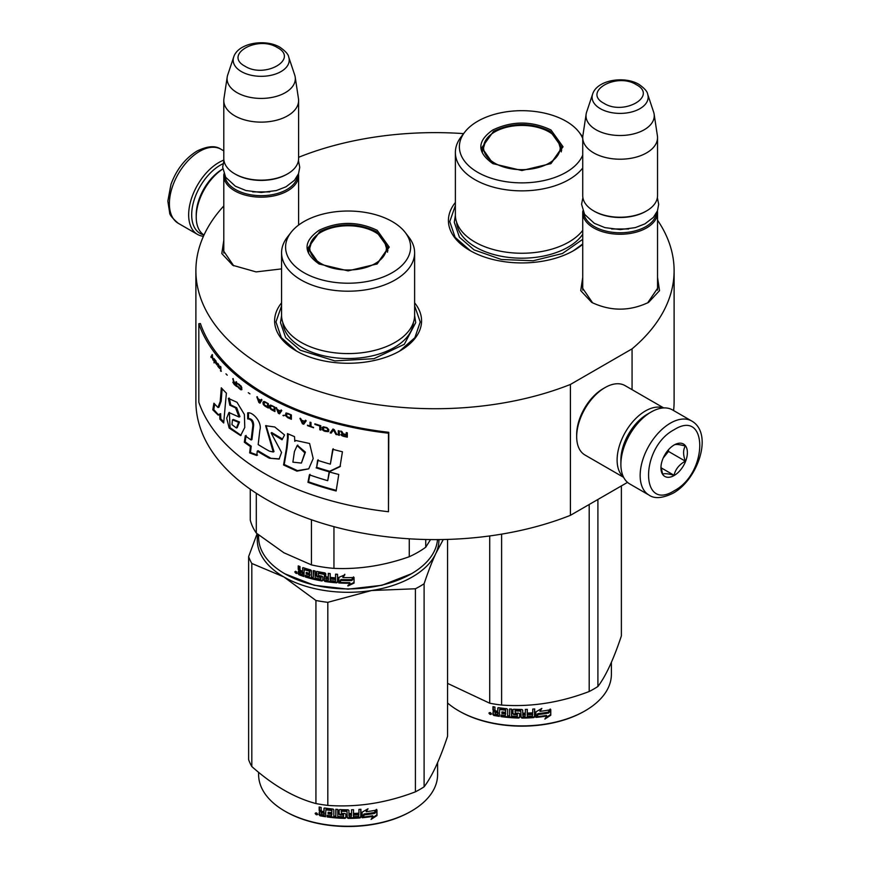 <?xml version="1.0" encoding="UTF-8"?>
<svg xmlns="http://www.w3.org/2000/svg" width="870" height="870" viewBox="0 0 870 870"><rect width="100%" height="100%" fill="white"/><g stroke="black" fill="none" stroke-linecap="round" stroke-linejoin="round"><path stroke-width="1.3" d="M657.535 277.389L659.525 290.656L648.585 302.379C629.619 311.384 610.642 311.384 591.676 302.379L580.736 290.656L582.726 277.389M281.575 268.895L256.106 271.908L232.758 265.296L221.806 253.572L223.797 240.305M414.62 302.847A73.471 42.412 180 0 1 400.048 350.849L400.048 350.849A73.471 42.412 180 0 1 296.148 350.849A73.471 42.412 180 0 1 281.575 302.847M582.726 244.296A73.471 42.412 180 0 1 573.852 250.506L573.852 250.506A73.471 42.412 180 0 1 469.941 250.506A73.471 42.412 180 0 1 455.38 202.503M657.535 220.186A239.109 138.047 180 0 1 674.109 270.679A239.109 138.047 180 0 1 632.066 348.859L570.415 384.453A239.109 138.047 180 0 1 323.662 392.849A239.109 138.047 180 0 1 195.891 270.679A239.109 138.047 180 0 1 223.797 205.962M298.606 157.47L299.584 156.904A239.109 138.047 180 0 1 463.612 133.621M233.736 265.839L223.644 251.049L223.797 249.059M592.666 302.923L582.574 288.133L582.726 286.143M657.535 286.143L657.698 288.133L647.617 302.912M570.415 384.453L570.415 515.334A239.109 138.047 180 0 1 323.662 523.729A239.109 138.047 180 0 1 195.891 401.559L195.891 270.679M627.52 482.371L570.415 515.334M632.066 348.859L632.066 389.662M674.109 270.679L674.109 401.559A239.109 138.047 180 0 1 673.597 410.553M296.626 351.121L281.336 337.701L275.964 321.943L281.575 305.838M414.62 305.838L420.232 321.943L414.87 337.701L399.569 351.121M582.726 243.981L573.373 250.777M470.42 250.777L455.13 237.358L449.768 221.6L455.38 205.494M298.486 173.869A37.399 21.598 180 0 1 298.606 175.577A37.399 21.598 180 0 1 275.518 195.522A37.399 21.598 180 0 1 234.759 190.845A37.399 21.598 -0 0 1 223.797 175.577A37.399 21.598 -0 0 1 223.916 173.869M297.453 176.077A36.333 20.978 180 0 1 273.996 194.336A36.333 20.978 180 0 1 235.509 189.529A36.333 20.978 -0 0 1 224.949 176.077M288.72 57.072C288.427 54.44 285.534 51.189 280.042 47.306C265.415 38.519 238.065 42.815 233.682 57.072A28.025 16.182 0 0 0 241.381 71.579A28.025 16.182 -0 0 0 274.344 74.428A28.025 16.182 -0 0 0 288.72 57.072L294.702 74.994A34.126 19.706 180 0 1 295.191 77.017L298.464 98.658A37.399 21.598 180 0 1 298.606 100.539L298.606 158.558A37.399 21.598 180 0 1 287.655 173.826L286.893 174.261A36.333 20.978 180 0 1 235.509 174.261L234.759 173.826L235.509 174.261M287.655 173.826A37.399 21.598 180 0 1 234.759 173.826L234.759 173.826A37.399 21.598 -0 0 1 223.797 158.558L223.797 100.539A37.399 21.598 -0 0 0 234.759 115.808A37.399 21.598 180 0 0 275.518 120.484A37.399 21.598 180 0 0 298.606 100.539M233.682 57.072L227.701 74.994A34.126 19.706 -0 0 0 227.211 77.017L223.938 98.658A37.399 21.598 -0 0 0 223.797 100.539M295.191 77.017A34.126 19.706 180 0 1 275.616 96.581A34.126 19.706 180 0 1 237.075 92.655A34.126 19.706 -0 0 1 227.211 77.017M657.415 210.953A37.399 21.598 180 0 1 657.535 212.661A37.399 21.598 180 0 1 634.447 232.605A37.399 21.598 180 0 1 593.688 227.929A37.399 21.598 -0 0 1 582.726 212.661A37.399 21.598 -0 0 1 582.846 210.953M656.382 213.161A36.333 20.978 180 0 1 632.925 231.42A36.333 20.978 180 0 1 594.438 226.613A36.333 20.978 -0 0 1 583.879 213.161M647.65 94.156C647.356 91.524 644.463 88.261 638.971 84.39C624.345 75.592 596.994 79.899 592.611 94.156A28.025 16.182 0 0 0 600.311 108.663A28.025 16.182 -0 0 0 633.273 111.512A28.025 16.182 -0 0 0 647.65 94.156L653.631 112.078A34.126 19.706 180 0 1 654.12 114.09L657.394 135.742A37.399 21.598 180 0 1 657.535 137.623L657.535 195.641A37.399 21.598 180 0 1 646.573 210.91L645.823 211.345A36.333 20.978 180 0 1 594.438 211.345L593.688 210.91L594.438 211.345M646.573 210.91A37.399 21.598 180 0 1 593.688 210.91L593.688 210.91A37.399 21.598 -0 0 1 582.726 195.641L582.726 137.623A37.399 21.598 -0 0 0 593.688 152.892A37.399 21.598 180 0 0 634.447 157.568A37.399 21.598 180 0 0 657.535 137.623M592.611 94.156L586.63 112.078A34.126 19.706 -0 0 0 586.141 114.09L582.867 135.742A37.399 21.598 -0 0 0 582.726 137.623M654.12 114.09A34.126 19.706 180 0 1 634.545 133.665A34.126 19.706 180 0 1 596.004 129.739A34.126 19.706 -0 0 1 586.141 114.09M203.754 234.889A40.607 23.446 -60 0 1 191.683 214.836A40.607 23.446 -60 0 1 220.393 165.104A40.607 23.446 -60 0 1 223.014 163.734M203.428 236.303A42.75 24.675 -60 0 1 197.512 234.411A42.75 24.675 -60 0 1 188.659 214.836A42.75 24.675 -60 0 1 218.881 162.483A42.75 24.675 -60 0 1 223.894 160.08M691.759 421.036L672.488 409.911A42.75 24.675 120 0 0 651.108 412.032L649.596 412.902A40.607 23.446 120 0 0 620.886 462.633L620.886 464.384A42.75 24.675 120 0 0 629.739 483.948L649.009 495.073C654.414 498.967 662.429 498.347 673.054 493.225C697.914 479.62 713.672 433.521 691.759 421.036A42.75 24.675 120 0 0 670.379 423.157A42.75 24.675 120 0 0 642.451 460.828A42.75 24.675 120 0 0 649.009 495.073M649.596 412.902L651.108 412.032A42.75 24.675 120 0 0 620.886 464.384M674.163 490.778C708.278 472.965 708.278 408.117 674.163 429.704C640.037 447.506 640.037 512.365 674.163 490.778M674.163 475.509A18.705 10.799 120 0 0 687.387 452.607A18.705 10.799 120 0 0 674.163 444.972A18.705 10.799 120 0 0 660.939 467.875A18.705 10.799 120 0 0 674.163 475.509M660.972 466.755L662.69 474.259C664.125 473.247 667.91 473.584 674.022 475.27C675.468 469.224 679.242 464.526 685.353 461.176C683.015 454.782 683.015 449.746 685.353 446.06C679.242 444.374 675.468 444.037 674.022 445.048M685.353 461.176L668.486 451.432L668.486 449.714M666.735 451.889A16.03 9.255 120 0 1 663.212 457.99L668.486 451.432M674.022 475.27L661.059 467.788M648.444 413.598A37.399 21.598 120 0 0 647.334 414.218A37.399 21.598 120 0 0 620.886 460.023A37.399 21.598 120 0 0 620.908 461.285M663.332 407.954A40.074 23.142 120 0 0 645.442 410.944A40.074 23.142 120 0 0 617.113 460.023A40.074 23.142 120 0 0 623.464 476.999M663.712 407.932L625.051 385.617A40.074 23.142 120 0 0 605.02 387.596L603.127 388.694A37.399 21.598 120 0 0 576.679 434.5L576.679 436.686A40.074 23.142 120 0 0 584.977 455.021L623.638 477.347M603.127 388.694L605.02 387.596A40.074 23.142 120 0 0 576.679 436.686M203.993 235.052A40.074 23.142 -60 0 1 196.218 217.021L196.218 214.836A37.399 21.598 -60 0 1 222.666 169.03L222.666 169.03M196.218 217.021A40.074 23.142 -60 0 1 222.742 169.052M492.801 163.582C476.858 152.38 476.858 141.179 492.801 129.989C512.202 120.778 531.592 120.778 550.993 129.989L563.042 146.78L550.993 163.582L521.902 170.531L492.909 163.636M493.17 163.788L481.828 147.65L493.562 131.294C512.452 122.322 531.342 122.322 550.231 131.294L561.976 147.65L550.579 163.81M582.726 167.997A66.522 38.41 0 0 1 474.857 179.611A66.522 38.41 180 0 1 455.38 152.457L455.38 214.836A66.522 38.41 180 0 0 474.857 242.001A66.522 38.41 0 0 0 582.726 230.387M582.748 136.938A66.522 38.41 0 0 0 582.628 136.775L578.963 132.044A62.509 36.094 0 0 0 566.098 121.256A62.509 36.094 180 0 0 464.83 132.044L461.176 136.775A66.522 38.41 180 0 0 455.38 152.457M464.83 132.044A62.509 36.094 180 0 0 477.695 172.303A62.509 36.094 0 0 0 538.965 181.504A62.509 36.094 0 0 0 582.726 155.099M582.726 138.471A62.509 36.094 0 0 0 578.963 132.044M482.806 147.802L482.078 150.271M561.715 150.271L560.987 147.802M582.726 239.315L562.433 253.518L533.125 260.772L501.316 259.467L474.085 249.886L459.425 237.216L454.281 222.274L455.38 215.292M597.907 499.467L597.907 686.484A101.518 58.616 180 0 1 593.688 689.073A101.518 58.616 0 0 1 589.197 691.509C560.008 702.677 530.809 707.19 501.609 705.059A101.518 58.616 -0 0 1 489.723 703.221L447.571 683.385M447.571 703.014A89.501 51.667 0 0 0 458.61 710.768L459.371 711.203A88.425 51.058 0 0 0 584.422 711.203L585.184 710.768A89.501 51.667 180 0 0 611.393 674.228L611.393 662.331M621.376 485.917L621.376 635.916C613.546 659.416 605.727 676.273 597.907 686.484M489.723 535.942L489.723 703.221M501.609 534.147L501.609 705.059M589.197 504.491L589.197 691.509M458.61 710.768A89.501 51.667 0 0 0 585.184 710.768L584.422 711.203M535.757 716.804L537.834 713.628A88.425 51.058 0 0 0 548.144 712.171L550.003 709.159M537.834 713.628L535.92 717.413L535.92 711.867L541.836 708.43L539.922 711.366L540.825 709.028M538.019 714.237A89.501 51.667 0 0 0 548.459 712.758L548.144 712.171M539.922 711.366A89.501 51.667 0 0 0 550.34 709.746L548.459 712.758M499.347 715.749A88.425 51.058 0 0 1 494.127 714.846L493.79 715.434L492.964 714.596L493.072 711.801M494.127 714.846L493.312 714.02L493.312 711.595L492.964 712.182L494.519 710.823L493.312 709.583L493.312 706.744M494.193 711.41L492.964 710.17L493.312 709.583M492.964 710.17L492.964 706.679A89.501 51.667 0 0 0 494.943 707.06L494.943 710.127L495.769 710.953L497.749 711.29L498.031 707.745M497.749 711.29L497.749 708.213L498.575 707.669A89.501 51.667 0 0 0 506.808 708.713L507.634 709.474L507.634 715.771L509.613 715.945L509.755 708.974M497.944 707.81L498.575 707.669M509.613 715.945L509.613 708.963L511.582 709.115L511.582 716.097A89.501 51.667 0 0 0 517.302 716.369L517.356 714.139A88.425 51.058 0 0 1 513.768 713.987L512.952 713.269L512.952 709.539M517.302 714.748A89.501 51.667 0 0 1 513.67 714.607L513.768 713.987M513.67 714.607L512.952 713.269M512.843 713.879L512.876 709.692M512.843 709.866L513.67 709.235A89.501 51.667 0 0 0 521.902 709.452L522.729 710.127L522.718 712.584A88.425 51.058 0 0 0 522.729 712.584L522.718 710.029M522.729 713.204A89.501 51.667 0 0 0 525.339 713.172L525.339 709.42L527.318 709.365L527.253 715.727A88.425 51.058 0 0 0 527.318 715.727M527.318 716.336A89.501 51.667 0 0 0 532.396 716.075L532.592 713.835A88.425 51.058 0 0 1 528.123 714.074M534.691 716.847L534.539 716.238L533.723 716.978A88.425 51.058 0 0 1 521.902 717.435L521.902 718.054A89.501 51.667 0 0 0 533.865 717.587L534.691 716.847L534.691 708.919L532.723 709.072L532.723 712.824A89.501 51.667 0 0 1 528.123 713.085L528.123 714.694A89.501 51.667 0 0 0 532.723 714.444M534.539 716.238L534.539 708.941M515.268 710.311L515.192 710.92A89.501 51.667 0 0 0 520.749 711.062L520.76 710.453A88.425 51.058 0 0 1 515.268 710.311L514.953 710.997M515.192 710.92L515.192 713.063A89.501 51.667 0 0 0 518.824 713.182L519.651 713.868L519.651 717.358L518.824 718.022L519.684 716.739M519.651 717.358L518.824 718.022A89.501 51.667 0 0 1 500.957 716.619L501.207 716.021A88.425 51.058 0 0 0 518.857 717.402M500.957 716.619L500.957 714.999A89.501 51.667 0 0 0 505.231 715.531L505.742 713.346A88.425 51.058 0 0 1 502.153 712.911L502.153 711.932M505.546 713.955A89.501 51.667 0 0 1 501.914 713.52L502.153 712.911M501.914 713.52L501.914 711.899A89.501 51.667 0 0 0 505.546 712.334L505.742 709.855L505.231 710.17A89.501 51.667 0 0 1 499.674 709.452L499.935 708.854A88.425 51.058 0 0 0 505.426 709.561M505.546 712.334L505.742 709.855M493.79 715.434A89.501 51.667 0 0 0 499.347 716.38L499.674 709.452M522.729 714.825L523.044 716.434L525.023 716.401L525.306 714.172A88.425 51.058 0 0 1 522.718 714.205L522.729 714.825A89.501 51.667 0 0 0 525.339 714.781M497.749 713.879A88.425 51.058 0 0 0 498.031 713.922L498.031 712.312L498.031 713.922M497.749 712.9A89.501 51.667 0 0 1 494.943 712.421L495.258 714.096A89.501 51.667 0 0 0 497.749 714.52M494.943 712.421L495.258 711.834A88.425 51.058 0 0 0 498.031 712.312M523.033 715.814L522.718 714.205M505.426 714.922L505.742 713.346M501.207 716.021L501.207 715.031M521.902 717.435L521.076 716.76L520.76 710.453M527.253 715.727L527.253 709.365M517.356 715.749L517.356 714.139M492.964 714.596L493.312 714.02M489.353 712.65L488.962 713.335L491.626 713.911L489.092 712.889M521.902 718.054L521.065 717.369L520.749 711.062M550.775 715.238L544.859 719.066L546.795 716.01A89.501 51.667 0 0 1 536.355 717.369L538.236 714.52A89.501 51.667 0 0 0 548.676 713.019L550.775 709.659L550.775 715.238L550.427 710.214M546.795 716.01L546.501 715.423A88.425 51.058 0 0 1 536.801 716.706M548.296 712.443A88.425 51.058 0 0 0 548.361 712.432L550.427 709.072M545.675 717.772L550.427 714.661M490.049 712.813L490.571 713.607L490.843 712.987L490.843 714.52L489.679 714.15L490.234 712.53M494.791 163.19A38.334 22.131 180 0 1 485.906 139.94A38.334 22.131 180 0 1 549.003 131.903A38.334 22.131 0 0 1 557.887 139.94A38.334 22.131 0 0 1 542.521 166.192A38.334 22.131 0 0 1 494.791 163.19M482.502 151.88A39.411 22.75 180 0 1 482.491 151.358L485.906 139.94M561.291 151.88A39.411 22.75 0 0 0 561.302 151.358L557.887 139.94M319.007 263.914C303.065 252.724 303.065 241.523 319.007 230.322C338.397 221.121 357.798 221.121 377.188 230.322L389.238 247.123L377.188 263.914L348.098 270.875L319.116 263.98M319.366 264.121L308.024 247.993L319.769 231.637C338.658 222.666 357.548 222.666 376.438 231.637L388.172 247.993L376.786 264.154M437.501 539.607A89.501 51.667 180 0 1 411.39 573.776L381.941 585.282L348.098 589.164L314.266 585.282L284.816 573.776A89.501 51.667 180 0 1 258.608 537.247L258.608 534.974M411.39 573.776A89.501 51.667 180 0 1 284.816 573.776L285.567 574.211M338.767 582.965L338.767 577.419L344.781 574.874L342.823 577.528A89.501 51.667 180 0 0 353.611 577.517L351.6 579.616A88.425 51.058 180 0 1 340.975 579.496L338.767 582.965L340.975 579.496M353.546 576.897L351.6 579.616M351.643 580.236A89.501 51.667 180 0 1 340.888 580.105M338.887 577.375L338.887 582.345M343.269 576.919A88.425 51.058 180 0 1 342.889 576.908L344.814 574.265M342.823 577.528L342.889 576.908M349.903 583.226L347.891 585.988L354.068 583.085L354.068 577.495L351.871 580.529A89.501 51.667 180 0 1 341.105 580.42L339.202 582.987A89.501 51.667 180 0 0 349.903 583.226L349.881 582.617A88.425 51.058 180 0 1 339.648 582.389M354.003 577.593L354.003 582.465L347.891 585.369M354.068 583.085L354.003 582.465M302.945 567.631L302.466 571.177L300.705 570.557L299.976 569.611L299.976 566.544A89.501 51.667 180 0 1 298.236 565.881L298.236 569.371L299.313 570.785L298.236 571.383L299.9 570.274L298.823 568.86L298.823 566.109M309.535 571.481L309.535 573.352L309.992 570.927L309.241 571.133A89.501 51.667 180 0 1 304.195 569.611L303.902 576.505A89.501 51.667 180 0 1 298.965 574.755L298.236 573.798L298.845 570.709M302.466 571.177L303.01 567.631M320.834 578.909L321.16 577.234L320.53 579.115A89.501 51.667 180 0 1 315.136 577.995L315.136 571.014L313.287 570.579L313.287 577.56L311.449 577.093L311.449 570.796L310.688 569.915A89.501 51.667 180 0 1 303.206 567.675L302.466 568.099M313.287 577.56L313.7 570.676M320.834 577.821L320.856 576.908A88.425 51.058 180 0 1 317.452 576.234L316.691 575.385L316.31 575.962L316.615 571.481M320.53 577.495A89.501 51.667 180 0 1 317.082 576.81L317.452 576.234M316.691 571.459L316.691 575.385M335.244 581.095L335.244 581.095A89.501 51.667 180 0 1 330.219 580.584L330.219 573.602L328.284 573.363L328.284 577.114A89.501 51.667 180 0 1 325.739 576.756L325.739 573.678L324.934 572.884A89.501 51.667 180 0 1 317.082 571.449L316.31 571.949M328.284 577.114L328.523 573.395M335.559 579.507L335.711 578.887A88.425 51.058 180 0 1 331.209 578.452L331.002 579.061A89.501 51.667 180 0 0 335.559 579.507L335.711 578.887M337.538 582.204L336.701 582.824L337.538 582.204L337.538 574.287L335.559 574.135L335.559 577.887L335.711 574.146M335.559 577.887A89.501 51.667 180 0 1 331.002 577.452L331.002 579.061M337.658 581.595L336.842 582.204A88.425 51.058 180 0 1 325.217 580.888L324.423 580.083L324.14 580.682L324.423 574.037L324.423 580.083M336.842 582.204L336.701 582.824A89.501 51.667 180 0 1 324.934 581.486L325.217 580.888M324.14 574.635L324.118 573.732A88.425 51.058 180 0 1 318.877 572.775L318.224 573.558L318.529 575.494A89.501 51.667 180 0 0 321.987 576.147L322.781 576.962L322.781 580.453L321.987 580.997A89.501 51.667 180 0 1 305.348 576.962L305.859 576.418A88.425 51.058 180 0 0 322.291 580.399L323.074 579.866M323.825 574.32A89.501 51.667 180 0 1 318.529 573.363L318.224 573.558M322.781 580.453L321.987 580.997L322.291 580.399M305.859 575.505L305.859 576.418M309.535 574.972A89.501 51.667 180 0 1 306.218 574.004L306.719 573.461A88.425 51.058 180 0 0 309.992 574.418L309.241 576.505A89.501 51.667 180 0 1 305.348 575.353L305.348 576.962M309.535 573.352A89.501 51.667 180 0 1 306.218 572.395L306.218 574.004M309.241 571.133L309.698 570.579A88.425 51.058 180 0 1 304.717 569.078L304.435 569.371M303.902 575.788A88.425 51.058 180 0 1 299.552 574.243L298.823 570.872M298.965 574.755L299.552 574.243M327.968 580.301L328.523 578.126A88.425 51.058 180 0 1 326 577.778L326.043 580.029L327.968 580.301L328.284 578.735A89.501 51.667 180 0 1 325.739 578.376M328.284 578.735L328.523 578.126M302.466 574.407A89.501 51.667 180 0 1 300.259 573.624L299.976 571.905A89.501 51.667 180 0 0 302.466 572.786L302.466 574.407L303.01 573.874A88.425 51.058 180 0 1 302.466 573.689M302.466 572.786L303.01 572.264A88.425 51.058 180 0 1 300.552 571.383L299.976 571.905M303.01 572.264L303.01 573.874M306.719 572.547L306.719 573.461M309.992 574.418L309.698 575.951M331.209 577.473L331.209 578.452M298.236 573.798L298.823 573.286M297.062 572.928L294.745 571.96L297.062 572.928L296.822 573.493M294.745 571.96L295.365 571.481L295.365 572.884L296.376 573.417L296.996 572.525M317.082 576.81L316.31 575.962M324.934 581.486L324.14 580.682M409.27 538.813L409.27 556.724A98.854 57.072 0 0 0 425.745 547.208L425.745 539.509M311.438 519.749L311.438 564.891A98.854 57.072 0 0 0 333.949 568.371L333.949 526.676M409.27 556.724C384.159 565.609 359.06 569.491 333.949 568.371M430.541 539.585L425.745 547.208M311.438 564.891L283.87 552.754L256.302 533.06A98.854 57.072 180 0 1 250.266 520.064L250.266 489.212M256.302 493.279L256.302 533.06M281.575 252.789L281.575 315.179A66.522 38.41 180 0 0 301.063 342.334A66.522 38.41 0 0 0 373.556 350.664A66.522 38.41 0 0 0 414.62 315.179L414.62 252.789A66.522 38.41 0 0 0 408.824 237.118L405.17 232.388A62.509 36.094 0 0 0 392.305 221.6A62.509 36.094 180 0 0 291.037 232.388L287.372 237.118A66.522 38.41 180 0 0 281.575 252.789A66.522 38.41 180 0 0 301.063 279.955A66.522 38.41 0 0 0 373.556 288.274A66.522 38.41 0 0 0 414.62 252.789M291.037 232.388A62.509 36.094 180 0 0 303.902 272.647A62.509 36.094 0 0 0 383.55 276.845A62.509 36.094 0 0 0 405.17 232.388M309.013 248.146L308.284 250.614M387.911 250.614L387.193 248.146M296.376 573.417L296.518 571.775M296.376 571.884L295.822 572.329L295.615 571.275M414.62 315.625L415.719 322.618L404.322 344.303L373.98 358.69L334.906 360.909L300.291 350.219L285.632 337.56L280.488 322.618L281.586 315.625M257.781 534.289A90.839 52.439 -0 0 0 283.87 576.94A90.839 52.439 0 0 0 371.61 590.512L415.403 588.772A101.518 58.616 0 0 0 419.884 586.347A101.518 58.616 0 0 0 424.103 583.759L424.103 786.817A101.518 58.616 180 0 1 419.884 789.405A101.518 58.616 0 0 1 415.403 791.841C386.204 803.01 357.015 807.534 327.816 805.392A101.518 58.616 -0 0 1 315.93 803.554C294.56 797.866 273.191 785.534 251.811 766.535L251.811 563.466A101.518 58.616 0 0 1 248.624 556.604L248.624 759.673A101.518 58.616 0 0 0 251.811 766.535M258.608 772.299L258.608 774.572A89.501 51.667 0 0 0 284.816 811.112L285.567 811.547A88.425 51.058 0 0 0 410.629 811.547L411.39 811.112A89.501 51.667 180 0 0 437.599 774.572L437.599 762.664M438.937 539.596A90.839 52.439 180 0 1 435.837 553.429L443.254 539.53M447.571 539.422L447.571 736.259C439.752 759.76 431.922 776.616 424.103 786.817M251.811 563.466L283.87 576.94L315.93 600.485A101.518 58.616 0 0 0 327.816 602.323L371.61 590.512A90.839 52.439 0 0 0 435.837 553.429C432.075 561.552 428.171 571.655 424.103 583.759M257.107 533.723L248.624 556.604M315.93 600.485L315.93 803.554M327.816 602.323L327.816 805.392M415.403 588.772L415.403 791.841M284.816 811.112A89.501 51.667 0 0 0 411.39 811.112L410.629 811.547M361.963 817.147L364.03 813.972A88.425 51.058 0 0 0 374.35 812.504L376.21 809.502M364.03 813.972L362.127 817.756L362.127 812.21L368.043 808.763L366.129 811.699L367.031 809.372M364.226 814.581A89.501 51.667 0 0 0 374.665 813.091L374.35 812.504M366.129 811.699A89.501 51.667 0 0 0 376.547 810.079L374.665 813.091M325.554 816.082A88.425 51.058 0 0 1 320.334 815.19L319.997 815.777L319.17 814.94L319.268 812.145M320.334 815.19L319.17 812.515L320.726 811.166L319.507 809.926L319.507 807.088M320.399 811.754L319.17 810.514L319.507 809.926M319.17 810.514L319.17 807.023A89.501 51.667 0 0 0 321.15 807.393L321.15 810.47L321.976 811.297L323.944 811.634L324.238 808.089M323.944 811.634L323.944 808.556L324.782 808.012A89.501 51.667 0 0 0 333.003 809.057L333.83 809.807L333.83 816.114L335.809 816.288L335.961 809.317M324.14 808.154L324.782 808.012M335.809 816.288L335.809 809.307L337.788 809.448L337.788 816.43A89.501 51.667 0 0 0 343.509 816.712L343.563 814.483A88.425 51.058 0 0 1 339.974 814.331L339.148 813.602L339.148 809.883M343.509 815.092A89.501 51.667 0 0 1 339.876 814.94L339.974 814.331M339.876 814.94L339.148 813.602M339.039 814.222L339.072 810.035M339.039 810.209L339.876 809.578A89.501 51.667 0 0 0 348.098 809.796L348.924 810.47L348.913 812.928A88.425 51.058 0 0 0 348.924 812.928L348.913 810.361M348.924 813.548A89.501 51.667 0 0 0 351.545 813.515L351.545 809.752L353.524 809.698L353.459 816.071A88.425 51.058 0 0 0 353.524 816.06M353.524 816.68A89.501 51.667 0 0 0 358.603 816.419L358.788 814.168A88.425 51.058 0 0 1 354.329 814.418M360.898 817.18L360.745 816.571L359.93 817.311A88.425 51.058 0 0 1 348.098 817.778L348.098 818.387A89.501 51.667 0 0 0 360.071 817.93L360.898 817.18L360.898 809.263L358.918 809.415L358.918 813.167A89.501 51.667 0 0 1 354.329 813.428L354.329 815.038A89.501 51.667 0 0 0 358.918 814.788M360.745 816.571L360.745 809.274M341.475 810.655L341.399 811.264A89.501 51.667 0 0 0 346.956 811.405L346.967 810.786A88.425 51.058 0 0 1 341.475 810.655L341.16 811.34M341.399 811.264L341.399 813.406A89.501 51.667 0 0 0 345.031 813.515L345.858 814.211L345.858 817.702L345.031 818.365L345.879 817.082M345.858 817.702L345.031 818.365A89.501 51.667 0 0 1 327.153 816.952L327.403 816.354A88.425 51.058 0 0 0 345.064 817.746M327.153 816.952L327.153 815.342A89.501 51.667 0 0 0 331.426 815.875L331.948 813.689A88.425 51.058 0 0 1 328.36 813.254L328.36 812.275M331.753 814.298A89.501 51.667 0 0 1 328.12 813.863L328.36 813.254M328.12 813.863L328.12 812.243A89.501 51.667 0 0 0 331.753 812.678L331.948 810.198L331.426 810.503A89.501 51.667 0 0 1 325.869 809.796L326.141 809.198A88.425 51.058 0 0 0 331.633 809.905M331.753 812.678L331.948 810.198M319.997 815.777A89.501 51.667 0 0 0 325.554 816.723L325.869 809.796M348.924 815.157L349.251 816.778L351.23 816.745L351.502 814.505A88.425 51.058 0 0 1 348.913 814.548L348.924 815.157A89.501 51.667 0 0 0 351.545 815.125M323.944 814.222A88.425 51.058 0 0 0 324.238 814.266L324.238 812.656L324.238 814.266M323.944 813.243A89.501 51.667 0 0 1 321.15 812.765L321.465 814.44A89.501 51.667 0 0 0 323.944 814.864M321.15 812.765L321.465 812.178A88.425 51.058 0 0 0 324.238 812.656M349.24 816.158L348.913 814.548M331.633 815.266L331.948 813.689M327.403 816.354L327.403 815.375M348.098 817.778L347.282 817.093L346.967 810.786M353.459 816.071L353.459 809.698M343.563 816.093L343.563 814.483M319.17 814.94L319.507 814.353M315.56 812.982L315.157 813.678L317.833 814.255L315.288 813.232M348.098 818.387L347.271 817.713L346.956 811.405M376.982 815.582L371.055 819.409L373.002 816.354A89.501 51.667 0 0 1 362.562 817.713L364.443 814.864A89.501 51.667 0 0 0 374.883 813.363L376.982 810.003L376.982 815.582L376.634 810.557M373.002 816.354L372.708 815.755A88.425 51.058 0 0 1 362.997 817.05M374.502 812.787A88.425 51.058 0 0 0 374.568 812.776L376.634 809.415M371.881 818.115L376.634 815.005M316.256 813.156L316.778 813.95L317.039 813.33L317.039 814.864L315.875 814.483L316.441 812.874M320.997 263.534A38.334 22.131 180 0 1 312.112 240.272A38.334 22.131 180 0 1 375.198 232.236A38.334 22.131 0 0 1 384.094 240.272A38.334 22.131 0 0 1 368.728 266.535A38.334 22.131 0 0 1 320.997 263.534M308.709 252.224A39.411 22.75 180 0 1 308.698 251.702L312.112 240.272M387.498 252.224A39.411 22.75 0 0 0 387.509 251.702L384.094 240.272M388.477 511.734L388.792 432.303A239.109 138.047 180 0 1 200.404 323.531L198.828 323.716L198.828 402.244A240.707 138.972 0 0 0 388.477 511.734L388.477 433.206A240.707 138.972 180 0 1 198.828 323.716M388.792 432.303L388.477 433.206M220.219 401.429L217.946 407.508L213.911 403.223L212.802 409.824L218.185 415.12L219.718 414L219.871 419.166A241.447 129.521 -1.8 0 0 223.688 422.994A12759.126 7983.109 -38.5 0 1 226.396 393.175A240.707 138.972 180 0 1 221.295 387.803L220.219 401.429L221.165 401.146L218.903 407.236M228.342 398.395L229.854 405.224L235.585 407.878L239.054 417.024L228.93 412.543L226.678 418.187L229.158 428.062L240.62 435.598L244.774 427.442L244.383 414.468L236.988 402.277L228.342 398.395L229.256 398.079L230.767 404.909L236.749 407.802L239.913 416.643M269.406 451.149A240.707 138.972 180 0 1 258.172 444.581L259.869 430.117C262.381 422.428 252.876 411.717 247.667 412.858L247.667 418.916C250.875 419.057 252.604 421.308 252.855 425.658L251.125 439.981A240.707 138.972 180 0 1 245.264 435.816L244.339 442.21A240.707 138.972 0 0 0 250.397 446.56L249.657 452.911L256.748 455.499L257.281 451.117A240.707 138.972 0 0 0 269.406 458.24L279.129 459.077L281.554 452.443L271.125 432.988L282.043 439.774L284.555 434.967L274.746 426.974L265.633 425.724L273.256 452.008L269.406 451.149M287.481 438.23L286.426 448.398A8832.12 3595.59 122.4 0 0 283.555 464.982L296.931 471.138L308.73 468.854L313.2 458.555L309.6 443.493L295.854 440.492L294.789 441.373L294.528 436.631A240.707 138.972 180 0 1 287.481 433.597L287.481 438.23L288.133 437.74L287.078 447.909A8869.356 3614.937 122.4 0 0 284.218 464.504L297.475 470.637L308.796 468.799M316.125 467.842A240.707 138.972 0 0 0 329.154 471.812L340.029 466.69L342.432 451.78A240.707 138.972 180 0 1 332.721 449.301L330.35 464.145A240.707 138.972 180 0 1 317.604 460.317L316.647 467.31A239.642 138.352 0 0 0 329.621 471.268L340.453 466.124M336.135 490.984L338.778 474.465A240.707 138.972 180 0 1 329.143 471.899L327.707 480.675A240.707 138.972 180 0 1 309.405 474.824L307.958 482.317A240.707 138.972 0 0 0 336.135 490.984M347.315 432.825L346.26 432.586L346.26 434.532L343.313 433.847L341.921 431.563L340.714 431.27L342.269 433.782L340.888 434.652L343.139 436.218A240.707 138.972 0 0 0 347.315 437.186L347.315 432.825M339.333 435.294L339.333 430.933L338.299 430.672L338.299 435.033L339.333 435.294M336.929 434.685L334.2 429.606L332.84 429.236L330.132 432.858L331.144 433.14L333.514 429.976L335.907 434.413L336.929 434.685M324.76 431.303L328.273 431.683L328.784 429.595L326.935 427.67L323.259 426.768L322.107 427.627L323.259 430.574L327.174 431.574L328.849 431.128M319.79 429.78L320.78 430.095L320.78 425.734A240.707 138.972 180 0 1 314.886 423.831L314.886 424.397A240.707 138.972 0 0 0 319.79 425.985L319.79 429.78L321.03 429.823M300.879 418.796L299.943 418.437L302.434 423.766L303.695 424.234L306.218 420.808L305.261 420.46L304.63 421.341A240.707 138.972 180 0 1 301.498 420.156L300.879 418.796M285.871 413.141L285.577 415.697L287.796 417.72A240.707 138.972 0 0 0 291.385 419.286L291.385 414.925A240.707 138.972 180 0 1 287.796 413.359L285.871 413.141M284.262 415.458L282.946 415.501L284.262 415.458M279.487 413.837L281.782 410.586L280.923 410.172L280.347 411.01A240.707 138.972 180 0 1 277.486 409.607L276.073 407.78L278.346 413.283L279.487 413.837M270.385 405.072L269.428 405.757L269.559 407.693L271.614 409.824A240.707 138.972 0 0 0 274.953 411.564L274.953 407.203A240.707 138.972 180 0 1 271.614 405.463L270.385 405.072M263.936 401.451L263.012 402.114L263.142 404.05L265.122 406.225A240.707 138.972 0 0 0 268.341 408.041L268.341 403.68A240.707 138.972 180 0 1 265.122 401.864L263.936 401.451M249.94 393.849L248.276 392.685L249.94 393.849M220.926 371.316L220.414 366.368L220.926 371.316M215.477 360.506L214.64 359.332L214.868 362.127L217.043 364.987L215.249 362.529L217.119 363.595L215.477 360.506M307.491 425.169L307.491 425.637A240.707 138.972 0 0 0 313.581 427.768L311.003 426.42L311.003 422.515L310.035 422.178L310.035 426.082L307.491 425.169M256.835 396.851L258.868 402.484L259.891 403.125L261.968 400.015L261.185 399.547L260.663 400.341A240.707 138.972 180 0 1 258.096 398.764L256.835 396.851M219.077 365.563L217.924 363.464L218.664 366.933L217.761 366.237L219.74 368.565L219.077 365.563M237.662 383.626L241.164 387.28L240.827 389.064L237.553 386.139L238.097 387.422L241.49 389.771L241.827 387.803L241.044 385.986L237.662 383.626M236.064 381.647L236.064 383.594L234.291 382.071L232.747 378.754L233.671 381.712L232.845 382.191L234.182 384.388A240.707 138.972 0 0 0 236.705 386.541L236.705 382.18L236.064 381.647M227.244 375.166L225.939 373.861L227.244 375.166M214.042 358.538L214.042 362.899L214.042 358.538M213.085 360.213L212.226 354.558A750.234 223.503 161.3 0 0 210.834 356.994L211.247 357.603L211.867 356.559L213.085 360.213M222.154 388.738L221.165 401.146M219.871 419.166L220.828 418.894A240.381 128.901 -1.8 0 0 223.786 421.885M219.718 414L220.675 413.728L220.828 418.894M212.802 409.824L213.781 409.585L218.609 414.957M214.596 404.735L213.781 409.585M229.854 405.224L230.767 404.909M229.386 412.423L230.039 427.681L241.088 435.359M266.035 425.517L273.985 451.584L273.256 452.008M271.755 432.597L282.467 438.958M269.406 458.24L279.401 458.871M257.281 451.117L258.075 450.693A239.642 138.352 0 0 0 270.146 457.794M249.657 452.911L250.473 452.52L257.542 455.086M250.397 446.56L251.212 446.169L250.473 452.52M244.339 442.21L245.188 441.84A239.642 138.352 0 0 0 251.212 446.169M246.112 435.435L245.188 441.84M251.125 439.981L251.941 439.578L253.659 425.256C253.551 420.982 251.832 418.731 248.505 418.524L247.667 418.916M248.505 412.945L248.505 418.524M288.133 433.891L288.133 437.74M283.555 464.982L284.218 464.504M329.154 471.812L329.621 471.268M318.126 459.773L316.647 467.31M330.35 464.145L333.177 448.735M307.958 482.317L308.524 481.795A239.642 138.352 0 0 0 336.244 490.332M309.97 474.302L308.524 481.795M327.707 480.675L329.61 471.344M343.139 436.218L343.335 435.935A240.174 138.667 0 0 0 347.315 436.86M342.269 435.913L343.335 435.935M341.573 435.468L342.476 435.631M341.062 434.978L341.779 435.185M342.269 433.782L340.92 430.987M346.26 434.532L346.456 432.629M338.299 435.033L339.55 435.011M338.517 430.726L338.517 434.75M335.907 434.413L337.147 434.402M333.514 429.976L336.124 434.13M330.132 432.858L331.372 432.858M333.069 428.953L330.361 432.575M323.934 430.965L325.01 431.031M323.259 430.574L324.173 430.693M322.596 430.008L323.51 430.302M322.27 429.53L322.846 429.736M322.107 427.627L322.357 428.747M319.79 425.985L320.051 429.519M314.886 424.397L315.147 424.125A240.174 138.667 0 0 0 320.051 425.713M304.63 421.341L305.555 420.199M302.434 423.766L303.978 423.984M300.237 418.187L302.727 423.505M286.197 412.902L285.904 415.458L288.122 417.48A240.174 138.667 0 0 0 291.385 418.905M283.674 415.838L284.588 415.218M283.283 415.262L284.012 415.599M276.432 407.551L278.694 413.043L279.825 413.609L278.346 413.283M280.347 411.01L281.26 409.933M271.614 409.824L271.984 409.596A240.174 138.667 0 0 0 274.953 411.151M270.929 409.357L271.984 409.596M270.385 408.878L271.299 409.139M269.841 408.215L270.744 408.65M269.559 407.693L270.2 407.986M269.428 405.757L269.798 406.932M265.122 406.225L265.502 406.007A240.174 138.667 0 0 0 268.341 407.617M264.458 405.746L265.502 406.007M263.936 405.257L264.839 405.529M263.403 404.572L264.306 405.039M263.142 404.05L263.784 404.354M263.012 402.114L263.392 403.288M220.414 370.74L221.404 371.175M220.893 366.912L220.893 370.598M216.489 363.551L217.293 363.627M216.021 363.051L216.978 363.421M215.281 360.452L215.967 360.843M307.491 425.637L307.773 425.376A240.174 138.667 0 0 0 313.581 427.409M310.035 426.082L310.318 422.276M257.226 396.644L259.336 402.331M258.868 402.484L260.282 402.908M260.663 400.341L261.565 399.33M218.25 366.107L219.142 367.173M238.054 383.616L238.641 384.366M241.044 389.793L241.925 389.586M240.609 389.629L241.479 389.608M240.055 389.281L241.033 389.445M239.065 388.498L240.49 389.107M238.956 387.781L239.5 388.314M238.097 386.519L238.532 387.248M241.164 387.28L241.588 388.488M240.055 385.475L239.065 384.692M238.63 384.431L239.5 384.507M238.304 384.344L239.065 384.246M236.064 383.594L236.509 382.017M236.129 385.519A240.174 138.667 0 0 0 236.705 385.997M232.953 382.561L233.704 383.039M232.845 382.191L233.399 382.387M233.671 381.712L233.193 378.591M210.834 356.994L211.736 357.494M212.454 354.884A750.832 224.384 161.3 0 0 211.323 356.885M232.497 419.84L238.652 422.352L236.412 427.986L231.953 424.647L232.497 419.84L233.399 419.503L239.522 422.004L237.162 427.692M297.453 445.364L305.413 452.15L301.401 463.079L292.885 462.155L294.441 451.508L297.149 445.581L304.815 452.868L301.401 463.079M346.456 434.804L346.26 436.49A240.707 138.972 180 0 1 342.965 435.718L341.921 434.63L343.161 434.032A240.174 138.667 0 0 0 346.456 434.804L346.26 436.49M323.51 427.333L327.512 428.236L327.609 431.02L323.596 430.117L323.51 427.333M301.955 420.33L304.772 421.395L303.065 423.625L301.955 420.33M286.796 413.631L290.797 414.849L290.797 418.1L286.752 416.415L286.796 413.631M280.368 410.988L278.911 413.185L277.954 409.835M270.744 405.681L274.474 407.095L274.474 410.346L270.657 408.476L270.744 405.681M264.306 402.07L267.906 403.56L267.906 406.812L264.197 404.854L264.306 402.07M260.728 400.309L259.38 402.429L258.553 399.047M236.509 383.974L236.064 385.54A240.707 138.972 180 0 1 234.084 383.833L233.464 382.452L234.53 382.278A240.174 138.667 0 0 0 236.509 383.974L236.064 385.54M342.095 434.391L342.649 433.999M342.443 434.293L343.161 434.032M342.965 434.326A240.707 138.972 0 0 0 346.26 435.098M323.259 427.605L323.847 427.159M323.596 427.431L324.336 427.116M324.097 427.398L325.01 427.224M324.76 427.496L326.337 427.616M326.098 427.899L327.011 427.909M326.761 428.181L327.512 428.236M327.272 428.518L327.838 428.616M327.772 429.312L328.012 430.422M301.651 420.591L304.772 421.395M304.478 421.656L303.065 423.625M286.458 413.87L287.089 413.489M286.752 413.728L287.524 413.5M287.198 413.739L288.122 413.674M287.796 413.913L290.797 414.849M290.482 415.099L290.482 418.339M277.628 410.042L280.542 411.075M280.205 411.314L278.911 413.185M270.385 405.909L271.016 405.55M270.657 405.779L271.429 405.594M271.07 405.811L271.984 405.79M271.614 406.018L274.474 407.095M274.115 407.334L274.115 410.575M263.936 402.288L264.578 401.94M264.197 402.157L264.969 401.983M264.589 402.201L265.502 402.201M265.122 402.418L267.906 403.56M267.536 403.789L267.536 407.029M215.477 360.974L216.652 363.094L215.173 361.594L215.836 360.876M258.227 399.21L260.924 400.428M260.532 400.635L259.38 402.429M233.562 382.267L234.215 382.093M233.769 382.267L234.53 382.278M234.084 382.441A240.707 138.972 0 0 0 236.064 384.148M269.743 191.9L252.67 191.9M245.035 66.24C264.882 78.865 299.236 59.029 277.367 47.578C257.531 34.952 223.166 54.788 245.035 66.24M628.673 228.984L611.599 228.984M603.965 103.323C623.801 115.949 658.166 96.113 636.296 84.662C616.46 72.036 582.095 91.872 603.965 103.323M197.512 234.411L178.241 223.285A42.75 24.675 -60 0 1 171.694 189.029A42.75 24.675 -60 0 1 199.621 151.358A42.75 24.675 -60 0 1 220.991 149.249L223.797 150.869M582.726 234.269A65.37 37.736 0 0 1 475.672 247.134A65.37 37.736 180 0 1 456.598 222.165M533.865 717.587L533.723 716.978M413.402 322.498A65.37 37.736 0 0 1 371.74 355.971A65.37 37.736 0 0 1 301.879 347.478A65.37 37.736 180 0 1 282.793 322.498M298.236 569.371L298.823 568.86M360.071 817.93L359.93 817.311M252.855 425.658L253.659 425.256M286.426 448.398L287.078 447.909M238.652 422.352L239.522 422.004M298.606 225.08L298.606 175.577M223.797 253.039L223.797 175.577M657.535 290.123L657.535 212.661M582.726 290.123L582.726 212.661M582.889 197.664L581.584 204.243L584.564 214.335L594.319 223.307L604.878 227.614L620.158 229.582L635.274 227.635L644.942 223.862L653.37 217.402L657.47 210.823L658.677 204.341L657.372 197.664M223.96 160.58L222.655 167.16L225.634 177.252L235.389 186.224L245.96 190.53L261.228 192.498L276.345 190.552L286.012 186.789L294.441 180.318L298.54 173.75L299.748 167.257L298.443 160.58M178.241 223.285C172.314 218.185 169.454 214.64 169.65 212.639L167.834 201.122L170.966 184.364C176.479 169.519 185.147 158.427 196.946 151.097C207.397 145.986 215.412 145.366 220.991 149.249M335.548 580.91L335.7 580.29M318.246 573.45L318.605 572.873M328.273 580.159L328.501 579.561M217.946 407.508L218.903 407.247M239.924 416.665L239.054 417.024M271.853 432.531L271.125 432.988M236.412 427.986L237.282 427.638M297.757 445.07L297.149 445.581"/></g></svg>
